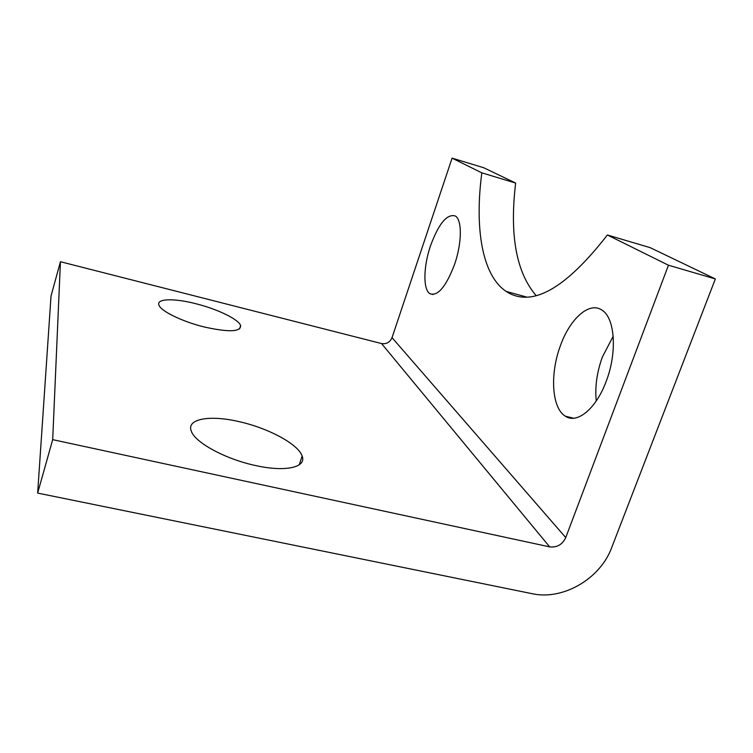 <?xml version="1.0" encoding="UTF-8"?>
<svg xmlns="http://www.w3.org/2000/svg" width="753" height="753" viewBox="0 0 753 753"><rect width="100%" height="100%" fill="white"/><g stroke="black" fill="none" stroke-linecap="round" stroke-linejoin="round"><path stroke-width="1.13" d="M255.436 465.505C285.632 472.338 306.819 467.274 302.132 456.017C298.31 444.166 268.303 428.128 239.294 421.689C210.162 414.762 186.16 418.668 191.309 431.149C194.886 442.472 225.429 459.161 255.436 465.505M204.421 327.018C228.912 332.402 240.969 331.913 240.602 325.56C238.682 319.328 217.306 309.041 195.836 303.713C174.291 298.132 156.125 298.499 158.93 305.069C160.681 311.074 182.348 321.663 204.421 327.018M560.364 345.834C549.794 373.949 551.695 408.117 565.362 416.193C576.977 424.297 596.178 408.832 606.25 381.178C617.469 352.188 614.909 317.766 601.976 310.132C589.26 301.144 569.852 318.877 560.364 345.834M613.196 336.243L602.381 356.988C596.913 372.142 594.861 386.807 596.244 400.982M430.5 245.826C423.384 266.487 422.922 289.651 429.963 293.736C437.822 296.494 446.021 286.695 454.577 264.369C461.994 243.163 462.191 219.876 455.377 216.017C447.075 213.513 438.783 223.443 430.5 245.826M481.826 172.851L452.082 158.139L483.699 167.721L515.654 183.073L481.826 172.851C474.522 228.037 481.967 275.353 506.167 291.42C531.505 307.968 565.249 289.161 607.379 234.992L668.457 265.216L565.748 537.595C562.359 544.598 556.994 547.685 549.671 546.876L52.691 439.648L37.65 493.083L532.126 593.693C562.915 600.565 600.245 578.859 611.671 547.647L715.35 278.949L668.457 265.216M452.082 158.139L392.031 337.655C389.95 342.323 386.458 344.29 381.536 343.556L60.438 261.724L52.691 439.648M60.438 261.724L51.025 296.033L37.65 493.083M607.379 234.992L650.159 247.652L715.35 278.949M515.654 183.073C509.433 234.889 516.247 272.379 536.089 295.553M381.536 343.556L549.671 546.876M392.031 337.655L565.748 537.595M299.28 464.78L302.132 456.017M239.576 328.901L240.602 325.56M573.57 418.226L565.362 416.193M432.956 294.545L429.963 293.736M526.347 296.974L506.167 291.42"/></g></svg>
